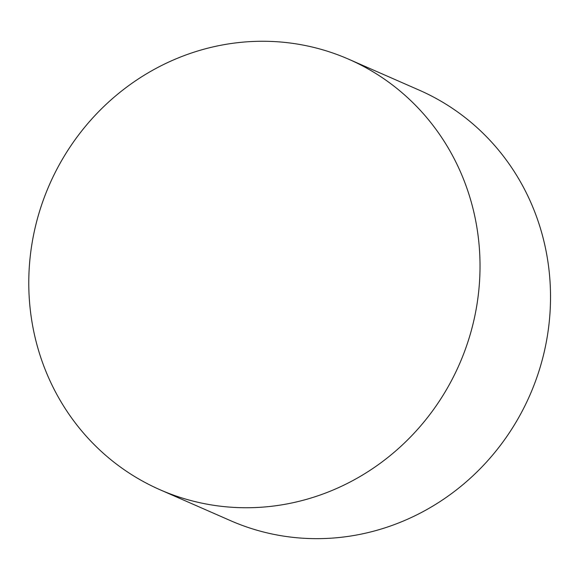 <?xml version="1.0" encoding="UTF-8"?>
<svg xmlns="http://www.w3.org/2000/svg" width="579" height="579" viewBox="0 0 579 579"><rect width="100%" height="100%" fill="white"/><g stroke="black" fill="none" stroke-linecap="round" stroke-linejoin="round"><path stroke-width="0.87" d="M479.55 281.264A235.023 223.776 -66.3 0 0 348.782 59.261A235.023 223.776 -66.3 0 0 49.468 184.643A235.023 223.776 -66.3 0 0 160.021 489.747A235.023 223.776 -66.3 0 0 479.55 281.264M160.021 489.747L230.522 520.659A235.023 223.776 -66.3 0 0 550.05 312.175A235.023 223.776 -66.3 0 0 419.283 90.172L348.782 59.261"/></g></svg>
